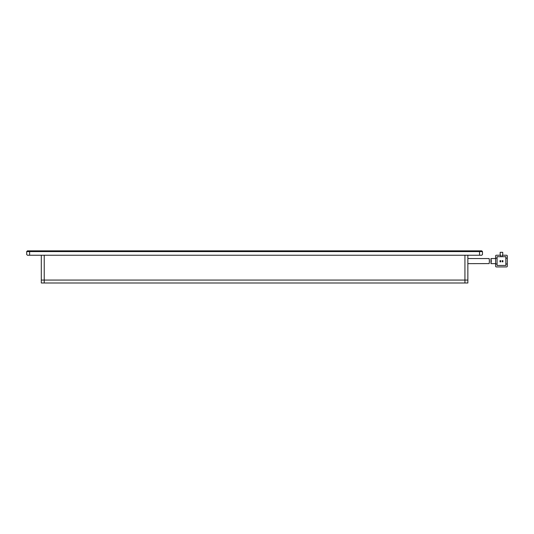 <?xml version="1.0" encoding="UTF-8"?>
<svg xmlns="http://www.w3.org/2000/svg" width="534" height="534" viewBox="0 0 534 534"><rect width="100%" height="100%" fill="white"/><g stroke="black" fill="none" stroke-linecap="round" stroke-linejoin="round"><path stroke-width="0.8" d="M479.245 250.86L27.428 250.86L26.7 251.587L26.7 254.511L27.428 255.239L481.735 255.239L482.469 254.511L482.469 251.587L481.735 250.86L479.245 250.86L479.545 251.587L482.469 251.587M479.545 255.239L479.545 251.587L29.624 251.587L29.624 255.239M26.7 251.587L29.624 251.587L29.924 250.86M495.612 258.529L490.966 258.556L490.973 263.642L495.612 263.642M491.3 261.086C490.953 257.788 490.94 257.788 491.267 261.086C490.94 264.383 490.953 264.383 491.3 261.086M496.346 266.927L506.572 266.927A0.728 0.728 0 0 0 507.3 266.199L507.3 264.003L505.838 264.003L505.838 265.465L497.074 265.465L497.074 264.003L495.612 264.003L495.612 266.199A0.728 0.728 0 0 0 496.346 266.927L506.572 266.927M507.3 264.003L507.3 255.973L507.3 258.162L505.838 258.162L505.838 264.003M495.612 266.199L495.612 255.973A0.728 0.728 0 0 1 496.346 255.239L500.725 255.239L500.725 256.7L497.074 256.7L497.074 264.003M507.3 255.973A0.728 0.728 0 0 0 506.572 255.239L502.187 255.239L502.187 256.7L505.838 256.7L505.838 258.162M495.612 258.162L497.074 258.162M496.346 255.239L500.178 255.239L500.178 252.322L502.734 252.322L502.734 255.239M500.725 256.7L502.187 256.7M499.998 260.665L499.998 261.834L500.725 261.834L500.725 260.665L499.998 260.665M502.187 260.665L502.187 261.834L502.915 261.834L502.915 260.665L502.187 260.665M489.398 261.086C489.077 257.788 489.097 257.788 489.451 261.086C489.097 264.383 489.077 264.383 489.398 261.086C489.077 257.788 489.097 257.788 489.451 261.086C489.097 264.383 489.077 264.383 489.398 261.086M489.111 258.563L467.857 258.529M467.857 263.642L489.111 263.609M467.857 255.239L467.857 280.076L41.305 280.076L41.305 255.239M464.934 282.993L464.934 255.239L44.229 255.239L44.229 280.076L41.305 280.076L41.305 282.993L467.857 282.993L467.857 280.076L44.229 280.076L44.229 282.993M50.076 282.993L459.093 282.993"/></g></svg>
